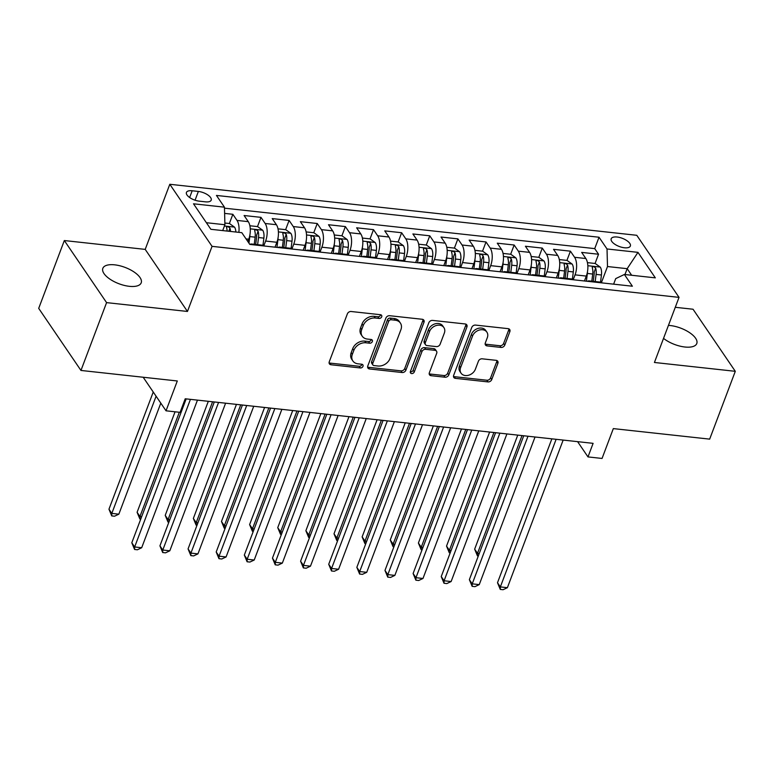 <?xml version="1.0" encoding="UTF-8"?>
<svg xmlns="http://www.w3.org/2000/svg" width="774" height="774" viewBox="0 0 774 774"><rect width="100%" height="100%" fill="white"/><g stroke="black" fill="none" stroke-linecap="round" stroke-linejoin="round"><path stroke-width="1.16" d="M381.708 316.789A2.206 1.703 145.8 0 0 381.592 315.337A2.206 1.703 145.8 0 0 380.479 314.708L351.135 311.506A3.144 2.438 145.8 0 0 347.371 313.867L329.26 361.797A3.144 2.438 145.8 0 0 329.424 363.867A3.144 2.438 145.8 0 0 331.011 364.757L360.355 367.96A2.206 1.703 145.8 0 0 362.987 366.315A2.206 1.703 145.8 0 0 362.88 364.864A2.206 1.703 145.8 0 0 361.758 364.235L357.965 363.819A10.062 7.788 145.8 0 1 352.867 360.965A10.062 7.788 145.8 0 1 352.344 354.337L353.853 350.341A10.062 7.788 145.8 0 1 365.909 342.785L369.711 343.201A2.206 1.703 145.8 0 0 372.342 341.547A2.206 1.703 145.8 0 0 372.236 340.096A2.206 1.703 145.8 0 0 371.114 339.476L367.321 339.06A10.062 7.788 145.8 0 1 362.222 336.197A10.062 7.788 145.8 0 1 361.71 329.569L363.219 325.573A10.062 7.788 145.8 0 1 375.274 318.017L379.067 318.433A2.206 1.703 145.8 0 0 381.708 316.789M362.222 336.197L361.081 334.523A10.062 7.788 145.8 0 1 360.568 327.895L362.077 323.9A10.062 7.788 145.8 0 1 374.132 316.343L377.925 316.76A2.206 1.703 145.8 0 0 380.566 315.105A2.206 1.703 145.8 0 0 380.663 314.737M329.085 362.861A3.144 2.438 145.8 0 0 329.869 363.083L359.213 366.286A2.206 1.703 145.8 0 0 361.845 364.631A2.206 1.703 145.8 0 0 361.951 364.264M352.867 360.965L351.725 359.291A10.062 7.788 145.8 0 1 351.202 352.654L352.712 348.668A10.062 7.788 145.8 0 1 364.767 341.111L368.569 341.518A2.206 1.703 145.8 0 0 371.201 339.873A2.206 1.703 145.8 0 0 371.307 339.505M663.531 338.383A20.511 8.727 20.7 0 0 684.913 347.013A20.511 8.727 20.7 0 0 696.784 343.53A20.511 8.727 20.7 0 0 689.702 332.723A20.511 8.727 20.7 0 0 670.294 325.544A20.511 8.727 20.7 0 0 668.436 325.39M114.716 264.843A20.511 8.727 20.7 0 0 102.836 268.336A20.511 8.727 20.7 0 0 109.927 279.133A20.511 8.727 20.7 0 0 129.335 286.322A20.511 8.727 20.7 0 0 141.207 282.829A20.511 8.727 20.7 0 0 134.125 272.032A20.511 8.727 20.7 0 0 114.716 264.843M617.12 237.028A10.255 4.363 20.7 0 0 611.179 238.769A10.255 4.363 20.7 0 0 614.72 244.178A10.255 4.363 20.7 0 0 624.424 247.767A10.255 4.363 20.7 0 0 630.365 246.026A10.255 4.363 20.7 0 0 626.824 240.617A10.255 4.363 20.7 0 0 617.12 237.028M501.02 347.429A3.144 2.438 145.8 0 0 504.783 345.069L509.863 331.62A3.144 2.438 145.8 0 0 509.708 329.55A3.144 2.438 145.8 0 0 508.112 328.65L475.526 325.09A3.144 2.438 145.8 0 0 471.763 327.45L453.651 375.38A3.144 2.438 145.8 0 0 453.816 377.451A3.144 2.438 145.8 0 0 455.402 378.351L487.988 381.911A3.144 2.438 145.8 0 0 491.751 379.55L497.895 363.306A3.144 2.438 145.8 0 0 497.73 361.235A3.144 2.438 145.8 0 0 496.134 360.336L482.192 358.817A3.144 2.438 145.8 0 0 478.429 361.177L475.381 369.227A8.417 6.511 145.8 0 1 468.531 375.264A8.417 6.511 145.8 0 1 461.043 373.155A8.417 6.511 145.8 0 1 460.607 367.621L472.537 336.061A8.417 6.511 145.8 0 1 479.387 330.034A8.417 6.511 145.8 0 1 486.875 332.133A8.417 6.511 145.8 0 1 487.31 337.677L485.317 342.94A3.144 2.438 145.8 0 0 485.482 345.011A3.144 2.438 145.8 0 0 487.078 345.901L501.02 347.429L499.878 345.746A3.144 2.438 145.8 0 0 503.642 343.385L508.721 329.937A3.144 2.438 145.8 0 0 508.895 328.873M106.58 302.624L187.463 311.458L145.202 249.383L64.329 240.55L106.58 302.624L80.96 370.446L177.304 380.972L166.033 410.81L180.09 412.349L185.218 398.784L593.107 443.347L587.988 456.912L602.056 458.45L613.327 428.603L709.671 439.129L735.3 371.317L693.04 309.232L675.276 307.297M187.463 311.458L212.057 246.355L679.03 297.371L654.427 362.474L735.3 371.317M423.997 322.236A3.144 2.438 145.8 0 0 423.833 320.165A3.144 2.438 145.8 0 0 422.236 319.275L389.661 315.715A3.144 2.438 145.8 0 0 385.887 318.075L367.776 366.005A3.144 2.438 145.8 0 0 367.94 368.076A3.144 2.438 145.8 0 0 369.537 368.966L402.112 372.526A3.144 2.438 145.8 0 0 405.886 370.166L423.997 322.236L422.856 320.562A3.144 2.438 145.8 0 0 423.02 319.488M432.589 320.407L465.174 323.958A3.144 2.438 145.8 0 1 466.77 324.857A3.144 2.438 145.8 0 1 466.935 326.928L448.823 374.858A3.144 2.438 145.8 0 1 445.05 377.219L431.108 375.69A3.144 2.438 145.8 0 1 429.512 374.8A3.144 2.438 145.8 0 1 429.357 372.729L436.7 353.292A3.144 2.438 145.8 0 0 436.536 351.222A3.144 2.438 145.8 0 0 434.94 350.322L425.69 349.316A3.144 2.438 145.8 0 0 421.927 351.677L414.284 371.917A2.206 1.703 145.8 0 1 412.484 373.494A2.206 1.703 145.8 0 1 410.53 372.942A2.206 1.703 145.8 0 1 410.413 371.491L428.825 322.768A3.144 2.438 145.8 0 1 432.589 320.407M80.96 370.446L38.7 308.371L64.329 240.55M595.061 263.47L598.544 254.24L581.671 252.401L585.841 258.526L574.589 257.287A12.819 6.018 96.2 0 1 575.053 274.857L573.35 279.356M566.926 260.393L570.419 251.173L553.536 249.325L557.706 255.449L546.454 254.22A12.819 6.018 96.2 0 1 546.928 271.78L545.225 276.279M538.801 257.326L542.284 248.096L525.411 246.248L529.58 252.372L518.328 251.144A12.819 6.018 96.2 0 1 518.793 268.704L517.09 273.212M510.666 254.249L514.159 245.019L497.276 243.181L501.446 249.305L490.194 248.077A12.819 6.018 96.2 0 1 490.668 265.637L488.965 270.136M482.541 251.173L486.024 241.952L469.15 240.104L473.32 246.229L462.068 245A12.819 6.018 96.2 0 1 462.533 262.56L460.83 267.059M454.406 248.106L457.898 238.876L441.016 237.028L445.185 243.152L433.933 241.923A12.819 6.018 96.2 0 1 434.398 259.483L432.705 263.992M426.281 245.029L429.764 235.799L412.89 233.961L417.06 240.085L405.799 238.856A12.819 6.018 96.2 0 1 406.273 256.417L404.57 260.915M398.146 241.962L401.638 232.732L384.755 230.884L388.925 237.008L377.673 235.78A12.819 6.018 96.2 0 1 378.138 253.34L376.445 257.839M370.02 238.885L373.503 229.655L356.63 227.808L360.79 233.932L349.538 232.703A12.819 6.018 96.2 0 1 350.012 250.273L348.31 254.772M341.885 235.809L345.378 226.579L328.495 224.741L332.665 230.865L321.413 229.636A12.819 6.018 96.2 0 1 321.878 247.196L320.175 251.695M313.76 232.742L317.243 223.512L300.36 221.664L304.53 227.788L293.278 226.559A12.819 6.018 96.2 0 1 293.752 244.12L292.05 248.618M285.625 229.665L289.108 220.435L272.235 218.587L276.405 224.712L265.153 223.483A12.819 6.018 96.2 0 1 265.617 241.053L263.915 245.552M257.49 226.588L260.983 217.359L244.1 215.52L248.27 221.645A12.819 6.018 96.2 0 1 248.744 239.205L247.854 241.556M585.841 258.526A12.819 6.018 -83.8 0 1 586.305 276.086L584.457 280.981M557.706 255.449A12.819 6.018 -83.8 0 1 558.18 273.009L556.322 277.914M529.58 252.372A12.819 6.018 -83.8 0 1 530.045 269.933L528.197 274.838M501.446 249.305A12.819 6.018 -83.8 0 1 501.92 266.866L500.062 271.761M473.32 246.229A12.819 6.018 -83.8 0 1 473.785 263.789L471.937 268.694M445.185 243.152A12.819 6.018 -83.8 0 1 445.65 260.722L443.802 265.617M417.06 240.085A12.819 6.018 -83.8 0 1 417.525 257.645L415.677 262.541M388.925 237.008A12.819 6.018 -83.8 0 1 389.39 254.569L387.542 259.474M360.79 233.932A12.819 6.018 -83.8 0 1 361.264 251.502L359.407 256.397M332.665 230.865A12.819 6.018 -83.8 0 1 333.13 248.425L331.282 253.321M304.53 227.788A12.819 6.018 -83.8 0 1 305.004 245.348L303.147 250.254M276.405 224.712A12.819 6.018 -83.8 0 1 276.869 242.281L275.022 247.177M199.266 201.163L205.449 201.84A9.936 4.228 20.7 0 0 211.205 200.147A9.936 4.228 20.7 0 0 207.771 194.913A9.936 4.228 20.7 0 0 198.367 191.439L192.184 190.762A9.936 4.228 20.7 0 0 186.428 192.455A9.936 4.228 20.7 0 0 189.862 197.68A9.936 4.228 20.7 0 0 199.266 201.163M212.057 246.355L169.806 184.28L636.77 235.296L679.03 297.371M598.544 254.24L594.722 248.618L599.028 237.231L216.449 195.435L224.45 207.18L224.915 224.741L222.699 230.594M599.028 237.231L607.019 248.967L637.97 252.353L655.326 277.856L624.386 274.47L632.377 286.216L249.799 244.42A12.819 6.018 96.2 0 1 251.676 244.023A12.819 6.018 96.2 0 1 253.417 244.816M224.45 207.18L193.5 203.794L210.867 229.298L241.807 232.674L249.799 244.42M251.676 244.023L262.928 245.252A12.819 6.018 96.2 0 1 264.669 246.045M229.365 223.522L232.848 214.292L237.018 220.416A12.819 6.018 96.2 0 1 238.847 232.355M260.983 217.359L265.153 223.483M289.108 220.435L293.278 226.559M317.243 223.512L321.413 229.636M345.378 226.579L349.538 232.703M373.503 229.655L377.673 235.78M401.638 232.732L405.799 238.856M429.764 235.799L433.933 241.923M457.898 238.876L462.068 245M486.024 241.952L490.194 248.077M514.159 245.019L518.328 251.144M542.284 248.096L546.454 254.22M570.419 251.173L574.589 257.287M594.722 248.618L224.47 208.167M232.848 214.292L224.615 213.392M624.966 274.538L627.182 268.684L607.493 266.537L601.485 282.433M224.915 224.741L206.377 222.709M145.202 249.383L169.806 184.28M577.597 441.654L587.988 456.912M143.18 377.238L166.033 410.81M631.661 275.273L627.182 268.684L637.97 252.353M613.618 284.164L615.717 278.611L624.386 274.47M277.934 247.496A12.819 6.018 96.2 0 1 279.801 247.1A12.819 6.018 96.2 0 1 281.543 247.893M306.059 250.573A12.819 6.018 96.2 0 1 307.936 250.166A12.819 6.018 96.2 0 1 309.677 250.96M292.795 249.122A12.819 6.018 -83.8 0 0 291.053 248.328L279.801 247.1M334.194 253.64A12.819 6.018 96.2 0 1 336.061 253.243A12.819 6.018 96.2 0 1 337.803 254.036M320.929 252.189A12.819 6.018 -83.8 0 0 319.188 251.405L307.936 250.166M362.319 256.716A12.819 6.018 96.2 0 1 364.196 256.32A12.819 6.018 96.2 0 1 365.938 257.113M349.055 255.265A12.819 6.018 -83.8 0 0 347.313 254.472L336.061 253.243M390.454 259.793A12.819 6.018 96.2 0 1 392.321 259.387A12.819 6.018 96.2 0 1 394.063 260.18M377.19 258.342A12.819 6.018 -83.8 0 0 375.448 257.548L364.196 256.32M418.579 262.86A12.819 6.018 96.2 0 1 420.456 262.463A12.819 6.018 96.2 0 1 422.198 263.257M405.315 261.409A12.819 6.018 -83.8 0 0 403.573 260.615L392.321 259.387M446.714 265.937A12.819 6.018 96.2 0 1 448.581 265.54A12.819 6.018 96.2 0 1 450.323 266.333M433.45 264.485A12.819 6.018 -83.8 0 0 431.708 263.692L420.456 262.463M474.849 269.004A12.819 6.018 96.2 0 1 476.716 268.607A12.819 6.018 96.2 0 1 478.458 269.4M461.575 267.562A12.819 6.018 -83.8 0 0 459.833 266.769L448.581 265.54M502.974 272.08A12.819 6.018 96.2 0 1 504.851 271.684A12.819 6.018 96.2 0 1 506.583 272.477M489.71 270.629A12.819 6.018 -83.8 0 0 487.968 269.836L476.716 268.607M531.109 275.157A12.819 6.018 96.2 0 1 532.976 274.76A12.819 6.018 96.2 0 1 534.718 275.554M517.835 273.706A12.819 6.018 -83.8 0 0 516.103 272.912L504.851 271.684M559.234 278.224A12.819 6.018 96.2 0 1 561.111 277.827A12.819 6.018 96.2 0 1 562.853 278.621M545.97 276.782A12.819 6.018 -83.8 0 0 544.228 275.989L532.976 274.76M587.369 281.301A12.819 6.018 96.2 0 1 589.237 280.904A12.819 6.018 96.2 0 1 590.978 281.697M574.105 279.849A12.819 6.018 -83.8 0 0 572.363 279.056L561.111 277.827M602.23 282.926A12.819 6.018 -83.8 0 0 600.489 282.133L589.237 280.904M607.493 266.537L607.019 248.967M367.602 367.07A3.144 2.438 145.8 0 0 368.395 367.292L400.971 370.852A3.144 2.438 145.8 0 0 404.744 368.492L422.856 320.562M391.286 319.768A2.206 1.703 145.8 0 0 388.645 321.423L372.749 363.499A2.206 1.703 145.8 0 0 372.865 364.941A2.206 1.703 145.8 0 0 373.977 365.57L377.983 366.005A10.062 7.788 145.8 0 0 390.038 358.449L400.903 329.695A10.062 7.788 145.8 0 0 400.39 323.068A10.062 7.788 145.8 0 0 395.291 320.213L391.286 319.768L390.144 318.095A2.206 1.703 145.8 0 0 387.503 319.749L388.645 321.423M372.865 364.941L371.723 363.267A2.206 1.703 145.8 0 1 371.607 361.816L387.503 319.749M400.39 323.068L399.249 321.384A10.062 7.788 145.8 0 0 394.15 318.53L395.291 320.213M390.144 318.095L394.15 318.53M429.183 373.803A3.144 2.438 145.8 0 0 429.967 374.016L443.908 375.535A3.144 2.438 145.8 0 0 447.682 373.174L465.784 325.244A3.144 2.438 145.8 0 0 465.958 324.18M436.536 351.222L435.394 349.538A3.144 2.438 145.8 0 0 433.798 348.648L424.549 347.642A3.144 2.438 145.8 0 0 420.785 350.003L413.132 370.233L414.284 371.917M410.317 371.859A2.206 1.703 145.8 0 0 413.132 370.233M444.324 333.12A8.417 6.511 145.8 0 0 443.889 327.576A8.417 6.511 145.8 0 0 436.401 325.477A8.417 6.511 145.8 0 0 429.551 331.504L425.342 342.621A3.144 2.438 145.8 0 0 425.507 344.691A3.144 2.438 145.8 0 0 427.103 345.591L436.352 346.597A3.144 2.438 145.8 0 0 440.116 344.237L444.324 333.12M443.889 327.576L442.747 325.902A8.417 6.511 145.8 0 0 435.259 323.793A8.417 6.511 145.8 0 0 428.409 329.83L429.551 331.504M425.507 344.691L424.365 343.017A3.144 2.438 145.8 0 1 424.2 340.947L428.409 329.83M485.143 344.004A3.144 2.438 145.8 0 0 485.937 344.227L499.878 345.746M486.875 332.133L485.733 330.459A8.417 6.511 145.8 0 0 478.245 328.35A8.417 6.511 145.8 0 0 471.395 334.387L472.537 336.061M461.043 373.155L459.901 371.481A8.417 6.511 145.8 0 1 459.466 365.938L471.395 334.387M453.477 376.454A3.144 2.438 145.8 0 0 454.261 376.667L486.846 380.228A3.144 2.438 145.8 0 0 490.61 377.867L496.753 361.622A3.144 2.438 145.8 0 0 496.927 360.558M224.866 223.028L229.491 223.531L234.59 227.198A8.495 3.986 96.2 0 1 235.867 232.026M153.242 392.021L108.96 509.215L111.814 513.404L118.848 514.178L160.808 403.138M230.526 231.445A8.495 3.986 -83.8 0 0 229.975 228.204C228.137 226.347 227.014 226.221 226.598 227.837A8.495 3.986 96.2 0 1 227.15 231.078M226.569 227.13L226.598 227.837M156.096 396.22L111.814 513.404L111.737 515.91L108.96 509.215M118.848 514.178L114.552 516.21L111.737 515.91M186.166 398.891L131.803 542.768L134.657 546.966L190.433 399.355M141.69 547.731L137.395 549.772L134.579 549.463L134.657 546.966L141.69 547.731L197.467 400.119M134.579 549.463L131.803 542.768M249.944 234.628A8.495 3.986 96.2 0 1 249.809 236.583L248.967 243.2M249.876 225.756L257.626 226.608L262.725 230.265A8.495 3.986 96.2 0 1 263.876 238.121L262.966 245.261M175.059 411.797L137.095 512.291L139.949 516.481L141.661 516.674M257.626 244.671L258.526 237.531A8.495 3.986 -83.8 0 0 258.11 231.281C256.271 229.423 255.149 229.298 254.733 230.913A8.495 3.986 96.2 0 1 255.149 237.163L254.249 244.303M258.11 231.281L256.629 235.18A4.325 2.032 96.2 0 1 256.6 237.173L255.681 244.458M254.704 230.207L254.733 230.913M179.326 412.261L139.949 516.481L139.862 518.977L137.095 512.291M140.752 519.073L139.862 518.977M278.079 237.705A8.495 3.986 96.2 0 1 277.934 239.65L276.957 247.39M278.011 228.833L285.751 229.675L290.85 233.342A8.495 3.986 96.2 0 1 292.001 241.188L291.101 248.328M208.322 401.309L165.22 515.358L168.074 519.557L169.796 519.741M285.751 247.748L286.661 240.608A8.495 3.986 -83.8 0 0 286.235 234.348C284.406 232.49 283.274 232.364 282.858 233.98A8.495 3.986 96.2 0 1 283.284 240.24L282.375 247.38M286.235 234.348L284.764 238.257A4.325 2.032 96.2 0 1 284.735 240.24L283.806 247.535M282.829 233.274L282.858 233.98M212.579 401.774L168.074 519.557L167.997 522.053L165.22 515.358M168.887 522.15L167.997 522.053M306.204 240.772A8.495 3.986 96.2 0 1 306.069 242.726L305.091 250.466M306.136 231.91L313.886 232.751L318.985 236.418A8.495 3.986 96.2 0 1 320.136 244.265L319.227 251.405M236.447 404.376L193.355 518.435L196.209 522.624L197.921 522.818M313.886 250.824L314.786 243.684A8.495 3.986 -83.8 0 0 314.37 237.425C312.532 235.567 311.409 235.441 310.993 237.057A8.495 3.986 96.2 0 1 311.409 243.307L310.509 250.457M314.37 237.425L312.889 241.324A4.325 2.032 96.2 0 1 312.86 243.317L311.941 250.612M310.964 236.351L310.993 237.057M240.714 404.85L196.209 522.624L196.132 525.13L193.355 518.435M197.012 525.227L196.132 525.13M334.339 243.849A8.495 3.986 96.2 0 1 334.204 245.803L333.217 253.533M334.271 234.977L342.021 235.828L347.11 239.485A8.495 3.986 96.2 0 1 348.261 247.341L347.362 254.482M264.582 407.453L221.48 521.502L224.334 525.701L226.056 525.885M342.011 253.891L342.921 246.751A8.495 3.986 -83.8 0 0 342.495 240.501C340.666 238.634 339.534 238.518 339.118 240.133A8.495 3.986 96.2 0 1 339.544 246.384L338.635 253.524M342.495 240.501L341.024 244.4A4.325 2.032 96.2 0 1 340.995 246.384L340.067 253.678M339.089 239.418L339.118 240.133M268.839 407.917L224.334 525.701L224.257 528.197L221.48 521.502M225.147 528.294L224.257 528.197M214.301 401.958L159.928 545.844L162.792 550.033L218.568 402.422M169.816 550.807L165.52 552.839L162.704 552.539L162.792 550.033L169.816 550.807L225.602 403.196M162.704 552.539L159.928 545.844M242.436 405.034L188.063 548.921L190.917 553.11L246.693 405.499M197.951 553.874L193.655 555.916L190.839 555.606L190.917 553.11L197.951 553.874L253.727 406.273M190.839 555.606L188.063 548.921M270.561 408.111L216.198 551.988L219.052 556.187L274.828 408.575M226.085 556.951L221.78 558.992L218.965 558.683L219.052 556.187L226.085 556.951L281.862 409.34M218.965 558.683L216.198 551.988M298.696 411.178L244.323 555.064L247.177 559.254L302.953 411.642M254.211 560.028L249.915 562.059L247.1 561.76L247.177 559.254L254.211 560.028L309.987 412.416M247.1 561.76L244.323 555.064M362.474 246.925A8.495 3.986 96.2 0 1 362.329 248.87L361.352 256.61M362.396 238.053L370.146 238.895L375.245 242.562A8.495 3.986 96.2 0 1 376.396 250.408L375.487 257.548M292.707 410.53L249.615 524.579L252.469 528.777L254.191 528.961M370.146 256.968L371.046 249.828A8.495 3.986 -83.8 0 0 370.63 243.568C368.792 241.711 367.669 241.585 367.253 243.2A8.495 3.986 96.2 0 1 367.679 249.46L366.77 256.6M370.63 243.568L369.15 247.477A4.325 2.032 96.2 0 1 369.121 249.46L368.201 256.755M367.224 242.494L367.253 243.2M296.974 410.994L252.469 528.777L252.392 531.274L249.615 524.579M253.272 531.37L252.392 531.274M326.822 414.254L272.458 558.131L275.312 562.33L331.088 414.719M282.346 563.095L278.04 565.136L275.234 564.827L275.312 562.33L282.346 563.095L338.122 415.483M275.234 564.827L272.458 558.131M390.599 249.992A8.495 3.986 96.2 0 1 390.464 251.947L389.477 259.687M390.531 241.12L398.281 241.972L403.37 245.639A8.495 3.986 96.2 0 1 404.521 253.485L403.622 260.625M320.842 413.597L277.74 527.655L280.594 531.844L282.317 532.038M398.271 260.045L399.181 252.895A8.495 3.986 -83.8 0 0 398.755 246.645C396.927 244.787 395.795 244.661 395.388 246.277A8.495 3.986 96.2 0 1 395.804 252.527L394.895 259.667M398.755 246.645L397.285 250.544A4.325 2.032 96.2 0 1 397.256 252.537L396.327 259.832M395.35 245.571L395.388 246.277M325.109 414.071L280.594 531.844L280.517 534.35L277.74 527.655M281.407 534.447L280.517 534.35M354.956 417.331L300.583 561.208L303.437 565.407L359.213 417.796M310.471 566.171L306.175 568.213L303.36 567.903L303.437 565.407L310.471 566.171L366.247 418.56M303.36 567.903L300.583 561.208M418.734 253.069A8.495 3.986 96.2 0 1 418.589 255.023L417.612 262.754M418.657 244.197L426.406 245.048L431.505 248.706A8.495 3.986 96.2 0 1 432.656 256.552L431.747 263.702M348.968 416.673L305.875 530.722L308.729 534.921L310.451 535.105M426.406 263.112L427.306 255.971A8.495 3.986 -83.8 0 0 426.89 249.721C425.052 247.854 423.929 247.738 423.513 249.344A8.495 3.986 96.2 0 1 423.939 255.604L423.03 262.744M426.89 249.721L425.419 253.62A4.325 2.032 96.2 0 1 425.39 255.604L424.462 262.899M423.484 248.638L423.513 249.344M353.234 417.138L308.729 534.921L308.652 537.417L305.875 530.722M309.542 537.514L308.652 537.417M383.082 420.398L328.718 564.285L331.572 568.474L387.348 420.863M338.606 569.248L334.3 571.28L331.495 570.98L331.572 568.474L338.606 569.248L394.382 421.637M331.495 570.98L328.718 564.285M446.859 256.146A8.495 3.986 96.2 0 1 446.724 258.09L445.737 265.83M446.792 247.274L454.541 248.115L459.63 251.782A8.495 3.986 96.2 0 1 460.782 259.629L459.882 266.769M377.102 419.75L334 533.799L336.854 537.998L338.577 538.182M454.532 266.188L455.441 259.048A8.495 3.986 -83.8 0 0 455.025 252.788C453.187 250.931 452.055 250.805 451.648 252.421A8.495 3.986 96.2 0 1 452.064 258.68L451.165 265.821M455.025 252.788L453.545 256.697A4.325 2.032 96.2 0 1 453.516 258.68L452.587 265.975M451.61 251.714L451.648 252.421M381.369 420.214L336.854 537.998L336.777 540.494L334 533.799M337.667 540.591L336.777 540.494M411.217 423.475L356.843 567.352L359.697 571.551L415.483 423.939M366.731 572.315L362.435 574.356L359.62 574.047L359.697 571.551L366.731 572.315L422.507 424.703M359.62 574.047L356.843 567.352M474.994 259.213A8.495 3.986 96.2 0 1 474.849 261.167L473.872 268.897M474.917 250.341L482.666 251.192L487.765 254.859A8.495 3.986 96.2 0 1 488.916 262.705L488.007 269.845M405.228 422.817L362.135 536.875L364.989 541.065L366.712 541.258M482.666 269.265L483.576 262.115A8.495 3.986 -83.8 0 0 483.15 255.865C481.312 254.007 480.19 253.882 479.774 255.497A8.495 3.986 96.2 0 1 480.199 261.747L479.29 268.888M483.15 255.865L481.68 259.764A4.325 2.032 96.2 0 1 481.651 261.757L480.722 269.052M479.745 254.791L479.774 255.497M409.494 423.281L364.989 541.065L364.912 543.571L362.135 536.875M365.802 543.667L364.912 543.571M439.342 426.542L384.978 570.428L387.832 574.627L443.608 427.016M394.866 575.392L390.57 577.433L387.755 577.123L387.832 574.627L394.866 575.392L450.642 427.78M387.755 577.123L384.978 570.428M503.119 262.289A8.495 3.986 96.2 0 1 502.984 264.244L501.997 271.974M503.052 253.417L510.801 254.269L515.9 257.926A8.495 3.986 96.2 0 1 517.051 265.772L516.142 272.922M433.363 425.894L390.26 539.942L393.124 544.141L394.837 544.325M510.801 272.332L511.701 265.192A8.495 3.986 -83.8 0 0 511.285 258.942C509.447 257.074 508.325 256.958 507.908 258.564A8.495 3.986 96.2 0 1 508.325 264.824L507.425 271.964M511.285 258.942L509.805 262.841A4.325 2.032 96.2 0 1 509.776 264.824L508.857 272.119M507.879 257.858L507.908 258.564M437.629 426.358L393.124 544.141L393.037 546.638L390.26 539.942M393.927 546.734L393.037 546.638M467.477 429.618L413.103 573.505L415.957 577.694L471.743 430.083M422.991 578.468L418.695 580.5L415.88 580.19L415.957 577.694L422.991 578.468L478.767 430.857M415.88 580.19L413.103 573.505M531.254 265.356A8.495 3.986 96.2 0 1 531.109 267.311L530.132 275.051M531.177 256.494L538.927 257.336L544.025 261.002A8.495 3.986 96.2 0 1 545.177 268.849L544.267 275.989M461.488 428.97L418.395 543.019L421.25 547.218L422.972 547.402M538.927 275.409L539.836 268.268A8.495 3.986 -83.8 0 0 539.41 262.009C537.572 260.151 536.45 260.025 536.034 261.641A8.495 3.986 96.2 0 1 536.459 267.901L535.55 275.041M539.41 262.009L537.94 265.917A4.325 2.032 96.2 0 1 537.911 267.901L536.982 275.196M536.005 260.935L536.034 261.641M465.755 429.435L421.25 547.218L421.172 549.714L418.395 543.019M422.062 549.811L421.172 549.714M495.602 432.695L441.238 576.572L444.092 580.771L499.869 433.159M451.126 581.535L446.83 583.577L444.015 583.267L444.092 580.771L451.126 581.535L506.902 433.924M444.015 583.267L441.238 576.572M559.379 268.433A8.495 3.986 96.2 0 1 559.244 270.387L558.257 278.118M559.312 259.561L567.061 260.412L572.16 264.079A8.495 3.986 96.2 0 1 573.311 271.926L572.402 279.066M489.623 432.037L446.53 546.096L449.384 550.285L451.097 550.478M567.061 278.476L567.961 271.335A8.495 3.986 -83.8 0 0 567.545 265.085C565.707 263.228 564.585 263.102 564.169 264.718A8.495 3.986 96.2 0 1 564.585 270.968L563.685 278.108M567.545 265.085L566.065 268.984A4.325 2.032 96.2 0 1 566.036 270.977L565.117 278.272M564.14 264.011L564.169 264.718M493.889 432.502L449.384 550.285L449.297 552.781L446.53 546.096M450.187 552.878L449.297 552.781M523.737 435.762L469.363 579.649L472.227 583.838L528.003 436.236M479.251 584.612L474.955 586.653L472.14 586.344L472.227 583.838L479.251 584.612L535.037 437M472.14 586.344L469.363 579.649M587.514 271.51A8.495 3.986 96.2 0 1 587.369 273.454L586.392 281.194M587.447 262.638L595.187 263.479L600.285 267.146A8.495 3.986 96.2 0 1 601.437 274.993L600.537 282.142M517.758 435.114L474.656 549.163L477.51 553.362L479.232 553.545M595.187 281.552L596.096 274.412A8.495 3.986 -83.8 0 0 595.67 268.152C593.842 266.295 592.71 266.179 592.294 267.785A8.495 3.986 96.2 0 1 592.72 274.044L591.81 281.185M595.67 268.152L594.2 272.061A4.325 2.032 96.2 0 1 594.171 274.044L593.242 281.339M592.265 267.078L592.294 267.785M522.015 435.578L477.51 553.362L477.432 555.858L474.656 549.163M478.322 555.955L477.432 555.858M551.862 438.839L497.498 582.725L500.352 586.915L556.129 439.303M507.386 587.689L503.09 589.72L500.275 589.411L500.352 586.915L507.386 587.689L563.162 440.077M500.275 589.411L497.498 582.725M586.305 276.086L575.053 274.857M558.18 273.009L546.928 271.78M530.045 269.933L518.793 268.704M501.92 266.866L490.668 265.637M473.785 263.789L462.533 262.56M445.65 260.722L434.398 259.483M417.525 257.645L406.273 256.417M389.39 254.569L378.138 253.34M361.264 251.502L350.012 250.273M333.13 248.425L321.878 247.196M305.004 245.348L293.752 244.12M276.869 242.281L265.617 241.053M248.744 239.205L246.045 238.914M248.27 221.645L237.018 220.416M189.63 197.525L192.184 190.762M195.058 200.214L198.367 191.439M374.132 316.343L375.274 318.017M362.077 323.9L363.219 325.573M360.568 327.895L361.71 329.569M368.569 341.518L369.711 343.201M364.767 341.111L365.909 342.785M352.712 348.668L353.853 350.341M351.202 352.654L352.344 354.337M359.213 366.286L360.355 367.96M329.869 363.083L331.011 364.757M377.925 316.76L379.067 318.433M404.744 368.492L405.886 370.166M400.971 370.852L402.112 372.526M368.395 367.292L369.537 368.966M371.607 361.816L372.749 363.499M465.784 325.244L466.935 326.928M447.682 373.174L448.823 374.858M443.908 375.535L445.05 377.219M429.967 374.016L431.108 375.69M433.798 348.648L434.94 350.322M424.549 347.642L425.69 349.316M420.785 350.003L421.927 351.677M424.2 340.947L425.342 342.621M485.937 344.227L487.078 345.901M459.466 365.938L460.607 367.621M496.753 361.622L497.895 363.306M490.61 377.867L491.751 379.55M486.846 380.228L487.988 381.911M454.261 376.667L455.402 378.351M508.721 329.937L509.863 331.62M503.642 343.385L504.783 345.069M234.464 227.101L224.431 226.008M228.823 231.262L229.975 228.204M262.599 230.178L250.273 228.833M255.149 237.163L249.809 236.583M263.876 238.121L258.526 237.531M290.724 233.255L278.398 231.9M283.284 240.24L277.934 239.65M292.001 241.188L286.661 240.608M318.859 236.322L306.533 234.977M311.409 243.307L306.069 242.726M320.136 244.265L314.786 243.684M346.984 239.398L334.658 238.053M339.544 246.384L334.204 245.803M348.261 247.341L342.921 246.751M375.119 242.465L362.793 241.12M367.679 249.46L362.329 248.87M376.396 250.408L371.046 249.828M403.244 245.542L390.928 244.197M395.804 252.527L390.464 251.947M404.521 253.485L399.181 252.895M431.379 248.618L419.053 247.274M423.939 255.604L418.589 255.023M432.656 256.552L427.306 255.971M459.504 251.685L447.188 250.341M452.064 258.68L446.724 258.09M460.782 259.629L455.441 259.048M487.639 254.762L475.313 253.417M480.199 261.747L474.849 261.167M488.916 262.705L483.576 262.115M515.765 257.839L503.448 256.494M508.325 264.824L502.984 264.244M517.051 265.772L511.701 265.192M543.899 260.906L531.574 259.561M536.459 267.901L531.109 267.311M545.177 268.849L539.836 268.268M572.034 263.982L559.708 262.638M564.585 270.968L559.244 270.387M573.311 271.926L567.961 271.335M600.16 267.059L587.834 265.705M592.72 274.044L587.369 273.454M601.437 274.993L596.096 274.412"/></g></svg>
